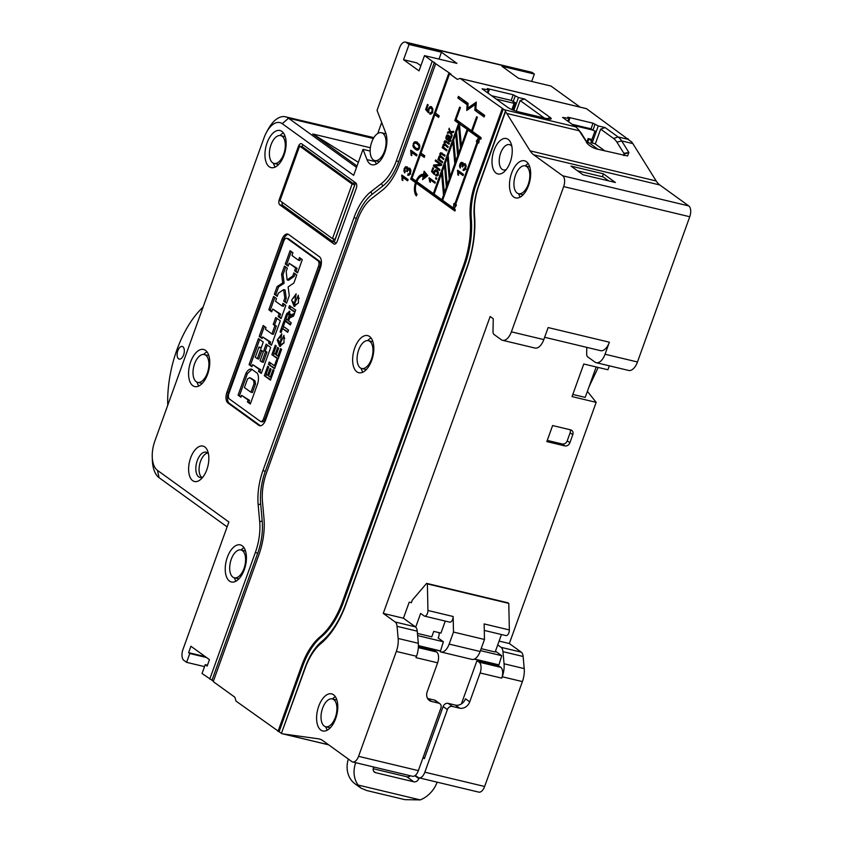 <?xml version="1.0" encoding="UTF-8"?>
<svg xmlns="http://www.w3.org/2000/svg" width="842" height="842" viewBox="0 0 842 842"><rect width="100%" height="100%" fill="white"/><g stroke="black" fill="none" stroke-linecap="round" stroke-linejoin="round"><path stroke-width="1.26" d="M628.111 139.319L586.464 108.681A1.737 0.905 -76.6 0 0 586.285 108.597A1.737 0.905 -76.6 0 0 586.095 108.597M204.522 666.622L186.598 662.338L183.903 660.391A8.673 4.505 103.4 0 1 182.925 649.571L228.866 521.987L157.443 470.352A23.408 12.156 103.4 0 1 152.244 456.806A23.408 12.156 103.4 0 1 154.823 441.145L264.03 137.825A23.408 12.156 103.4 0 1 266.535 132.236A23.408 12.156 103.4 0 1 282.249 123.69L353.672 175.325L363.018 149.339L366.965 159.601A19.071 9.904 -76.6 0 0 369.964 163.853A19.071 9.904 -76.6 0 0 371.88 164.748A19.071 9.904 -76.6 0 0 384.047 154.286A19.071 9.904 -76.6 0 0 385.668 132.794L377.048 110.386L399.603 47.741A8.673 4.505 103.4 0 1 405.476 42.1L531.555 72.244A8.673 4.505 -76.6 0 1 532.428 72.644L534.354 74.043L501.937 66.286L518.535 78.295L550.952 86.042L580.106 107.123M279.081 731.719L302.773 665.917A52.878 27.47 103.4 0 1 321.191 637.047A64.15 33.322 -76.6 0 0 343.525 602.03L464.51 265.988A64.15 33.322 -76.6 0 0 471.331 218.752A47.678 24.765 103.4 0 1 476.393 183.651L503.263 109.018L504.242 109.734A34.68 18.019 103.4 0 1 505.537 110.818L478.709 185.324A42.479 22.071 -76.6 0 0 474.193 216.605A69.349 36.027 103.4 0 1 466.826 267.661L345.841 603.703A69.349 36.027 103.4 0 1 321.686 641.562A47.678 24.765 -76.6 0 0 305.088 667.59L281.438 733.277A34.68 18.019 103.4 0 1 280.06 732.424L236.202 701.239A1.737 0.905 103.4 0 1 235.897 700.744L234.96 697.576A1.737 0.905 -76.6 0 0 234.655 697.081L213.236 681.599L258.883 554.815A48.541 25.218 -76.6 0 0 263.988 518.462L262.462 501.474A38.143 19.819 103.4 0 1 266.482 472.909L357.534 219.994A38.143 19.819 103.4 0 1 371.501 198.628L382.1 190.408A48.541 25.218 -76.6 0 0 399.876 163.211L435.693 63.718L451.017 74.107L449.575 73.759L435.419 113.091L439.198 115.828L438.629 117.406L434.851 114.68L421.021 153.086L424.8 155.812L424.231 157.401L420.453 154.665L412.001 178.146L416.053 181.083A11.62 6.031 -76.6 0 1 423.547 174.41L424.421 174.62M186.598 662.338L189.776 653.518L188.619 652.676L190.934 646.256L209.458 659.654L207.153 666.075L205.216 664.685L202.048 673.505L213.384 681.189M206.5 657.507L189.776 653.518M405.476 42.1A8.673 4.505 103.4 0 1 406.349 42.51L409.054 44.458L403.56 59.708L419.011 70.875L424.494 55.625L432.22 61.203L396.403 160.696A40.742 21.166 103.4 0 1 381.479 183.524L370.88 191.744A45.942 23.871 -76.6 0 0 354.061 217.478L263.009 470.394A45.942 23.871 -76.6 0 0 258.168 504.8L259.694 521.798A40.742 21.166 103.4 0 1 255.41 552.299L209.763 679.094M242.191 545.784A19.071 9.904 -76.6 0 0 240.265 544.879A19.071 9.904 -76.6 0 0 226.719 559.183A19.071 9.904 -76.6 0 0 229.477 581.085A19.071 9.904 -76.6 0 0 231.403 581.98A19.071 9.904 -76.6 0 0 244.948 567.676A19.071 9.904 -76.6 0 0 242.191 545.784M205.511 350.367A19.071 9.904 -76.6 0 0 203.585 349.472A19.071 9.904 -76.6 0 0 190.039 363.776A19.071 9.904 -76.6 0 0 192.797 385.668A19.071 9.904 -76.6 0 0 194.713 386.562A19.071 9.904 -76.6 0 0 208.269 372.259A19.071 9.904 -76.6 0 0 205.511 350.367M281.902 131.426A19.071 9.904 -76.6 0 0 279.976 130.531A19.071 9.904 -76.6 0 0 266.43 144.835A19.071 9.904 -76.6 0 0 269.187 166.727A19.071 9.904 -76.6 0 0 271.113 167.621A19.071 9.904 -76.6 0 0 284.659 153.318A19.071 9.904 -76.6 0 0 281.902 131.426M204.795 446.934A18.208 9.462 103.4 0 1 207.679 451.07A18.208 9.462 103.4 0 1 200.964 479.182A18.208 9.462 103.4 0 1 192.66 480.645A18.208 9.462 103.4 0 1 190.618 457.932A18.208 9.462 103.4 0 1 204.795 446.934M258.799 425.305L227.919 402.981A8.673 4.505 -76.6 0 1 226.951 392.162L281.838 239.696A8.673 4.505 -76.6 0 1 287.711 234.055A8.673 4.505 -76.6 0 1 288.585 234.465L319.476 256.789A8.673 4.505 -76.6 0 1 320.444 267.609L265.556 420.074A8.673 4.505 -76.6 0 1 259.673 425.715A8.673 4.505 -76.6 0 1 258.799 425.305L260.241 425.652L229.361 403.318A8.673 4.505 103.4 0 1 228.392 392.509L283.28 240.044A8.673 4.505 103.4 0 1 288.406 234.35M301.752 143.856L355.798 182.935A4.336 2.252 -76.6 0 1 356.282 188.345L337.21 241.307A4.336 2.252 -76.6 0 1 334.274 244.127A4.336 2.252 -76.6 0 1 333.842 243.917L279.797 204.848A4.336 2.252 -76.6 0 1 279.302 199.438L298.373 146.476A4.336 2.252 -76.6 0 1 301.31 143.656A4.336 2.252 -76.6 0 1 301.752 143.856M227.098 526.882L159.096 477.709A30.344 15.766 103.4 0 1 152.36 460.164L152.244 456.806M534.354 74.043L531.691 81.442M370.364 147.76L312.74 133.983L358.366 162.295M357.019 166L312.74 133.983M266.535 132.236L268.145 129.289A30.344 15.766 103.4 0 1 285.47 116.796A30.344 15.766 103.4 0 1 288.522 118.217L356.524 167.39M377.721 133.52L381.7 122.469M370.154 151.044L363.018 149.339M586.285 108.597L460.216 78.464A1.737 0.905 103.4 0 0 459.921 78.474L457.564 79.264A1.737 0.905 -76.6 0 1 457.28 79.285A1.737 0.905 -76.6 0 1 457.101 79.201L449.575 73.759M432.22 61.203L435.693 63.718M438.998 59.087L441.471 52.215L456.911 63.371L424.494 55.625M441.471 52.215L409.054 44.458M460.216 78.464A1.737 0.905 103.4 0 1 460.385 78.548L586.464 108.681M503.263 109.018L460.385 78.548M281.438 733.277L305.162 668.169A45.079 23.418 103.4 0 1 320.865 643.562A71.949 37.385 -76.6 0 0 345.925 604.282L466.9 268.24A71.949 37.385 -76.6 0 0 474.551 215.268A39.879 20.713 103.4 0 1 478.793 185.903L505.505 111.702A34.68 18.019 103.4 0 1 506.768 113.449L530.113 150.844A34.68 18.019 -76.6 0 0 533.723 154.823L562.709 175.789A8.673 4.505 103.4 0 1 563.677 186.598L511.389 331.843A12.998 6.757 103.4 0 1 502.579 340.305L534.996 348.051A12.998 6.757 -76.6 0 0 543.806 339.6L548.142 327.559L609.376 342.199L605.04 354.229A12.998 6.757 103.4 0 1 596.231 362.692L628.648 370.448A12.998 6.757 -76.6 0 0 637.468 361.986L689.756 216.741A8.673 4.505 -76.6 0 0 688.777 205.922L659.791 184.966A34.68 18.019 103.4 0 1 656.192 180.977L632.837 143.593A34.68 18.019 -76.6 0 0 631.574 141.835L629.448 140.435A34.68 18.019 -76.6 0 0 628.153 139.351L627.174 138.646L628.258 138.898M598.283 125.942L593.031 123.195L591.01 128.815L592.936 130.205L596.252 131.562L598.283 125.942L605.124 127.584L618.07 136.941A34.68 18.019 103.4 0 1 621.67 140.919L628.89 152.486L624.259 154.107L624.185 155.56M568.603 121.743L569.739 118.564L567.813 117.164L593.031 123.195M569.739 118.564L562.614 117.417L575.56 126.784A34.68 18.019 -76.6 0 1 577.907 129.005A34.68 18.019 -76.6 0 1 579.17 130.763L506.768 113.449M488.065 93.146L489.202 89.968L487.276 88.568L513.21 94.767L518.462 97.525L524.587 98.988L520.114 100.535L544.248 117.975M489.202 89.968L482.077 88.82L507.747 107.387A8.673 1.558 19.8 0 0 518.819 111.902L546.911 118.617A8.673 1.558 19.8 0 0 550.668 119.069A8.673 1.558 19.8 0 0 550.258 117.543L524.587 98.988M505.505 111.702L505.537 110.818M587.99 144.224L579.17 130.763L581.633 133.731A32.07 16.661 -76.6 0 0 580.464 132.11L577.907 129.005M604.988 150.971L595.305 143.971L600.651 129.131L613.597 138.488A32.07 16.661 103.4 0 1 616.933 142.172L623.89 153.318L628.89 152.486L627.564 155.959L596.673 148.981C592.21 147.708 588.779 145.477 586.39 142.319L586.863 142.993M603.419 173.841L571.002 166.095L582.969 174.747L615.386 182.493L603.419 173.841L602.377 176.736M609.376 342.199A12.998 6.757 103.4 0 1 600.567 350.661L544.637 337.284M502.579 340.305A12.998 6.757 103.4 0 1 501.264 339.694L493.97 334.421A4.336 2.252 103.4 0 1 493.012 331.569L493.244 318.729L490.16 316.497L383.268 613.397L403.434 618.217L415.348 626.837A8.673 4.505 -76.6 0 1 417.232 631.153L397.066 626.332L398.15 638.468A17.335 9.009 103.4 0 1 396.329 651.445L358.566 756.337A8.673 4.505 103.4 0 1 352.682 761.978A8.673 4.505 103.4 0 1 351.809 761.568L322.823 740.613A34.68 18.019 -76.6 0 0 319.328 738.981A34.68 18.019 -76.6 0 0 318.434 738.813L283.365 733.961A34.68 18.019 103.4 0 1 282.47 733.792A34.68 18.019 103.4 0 1 281.628 733.55M403.434 618.217L409.212 602.167L411.38 602.693L412.285 600.157L426.61 583.359L427.378 583.916L427.947 610.482A4.336 2.252 103.4 0 1 424.526 616.123A4.336 2.252 103.4 0 1 424.084 615.923L420.642 613.439L415.706 627.143M461.384 703.912L476.793 661.128A8.673 4.505 103.4 0 1 477.498 661.191A8.673 4.505 103.4 0 1 478.372 661.601L479.151 662.159A8.673 4.505 103.4 0 1 480.119 672.968L469.72 701.86A8.673 7.241 125.9 0 1 459.627 708.164L452.417 706.438A4.336 3.621 -54.1 0 0 447.376 709.596L424.842 772.188A8.673 4.505 103.4 0 1 418.969 777.819L478.761 792.122A8.673 4.505 -76.6 0 0 484.634 786.481L522.398 681.588A17.335 9.009 -76.6 0 0 524.219 668.601L523.135 656.476A8.673 4.505 -76.6 0 0 521.251 652.15L509.336 643.541L596.168 402.36L572.034 396.593L583.769 363.997L607.903 369.764L609.324 365.828M509.336 643.541L499.106 641.088M564.845 445.902L546.837 441.597L552.615 425.547L570.623 429.852A4.336 3.621 125.9 0 1 571.718 430.357A4.336 3.621 125.9 0 1 572.781 434.725L569.887 442.745A4.336 3.621 125.9 0 1 564.845 445.902L562.182 443.976A4.336 3.621 -54.1 0 0 567.234 440.829L569.887 442.745M484.276 630.416L505.937 635.594A4.336 2.252 -76.6 0 0 509.347 629.942L508.789 603.377L508.01 602.819L426.61 583.359M481.161 648.656L495.17 652.003L501.464 634.521M495.475 651.171L501.737 655.697L498.864 665.043L474.246 659.16M523.135 656.476L502.958 651.655A8.673 4.505 103.4 0 0 501.074 647.33L497.727 644.909M502.958 651.655L504.053 663.78A17.335 9.009 103.4 0 1 502.232 676.768L501.727 678.136A8.673 4.505 -76.6 0 0 500.758 667.327L499.99 666.769A8.673 4.505 -76.6 0 0 499.117 666.359L477.498 661.191M498.443 666.201L498.864 665.043M498.475 664.759L474.52 659.033M424.526 616.123L449.744 622.154A4.336 2.252 -76.6 0 0 453.154 616.512L453.491 632.058L449.154 644.098A12.135 6.304 103.4 0 1 440.924 651.992L471.909 659.391A12.135 6.304 -76.6 0 0 480.129 651.497L484.466 639.467L484.139 623.922L509.347 629.942M480.445 650.613L501.737 655.697M417.432 633.416L431.778 636.847L433.746 631.384L440.945 633.1L445.271 621.091M417.632 635.594L443.376 641.751L438.156 637.973A5.199 2.705 -76.6 0 0 439.082 632.658M508.789 603.377L427.378 583.916M453.491 632.058L484.466 639.467M440.924 651.992A12.135 6.304 103.4 0 1 440.261 651.75L443.376 641.751M440.124 650.813L418.421 645.625M440.503 651.087L418.421 645.814M424.631 757.884L423.084 757.516M469.72 701.86L465.468 698.786A8.673 7.241 -54.1 0 1 455.375 705.091L448.176 703.375A4.336 3.621 125.9 0 0 443.134 706.522L424.347 758.684L423.01 757.716M418.969 777.819A8.673 4.505 103.4 0 1 418.095 777.419L415.295 775.398M596.168 402.36L587.4 391.351M589.011 386.857L598.209 367.449M455.248 210.647L417.716 183.514L416.274 183.167A9.862 5.126 103.4 0 0 417.053 194.365L416.369 195.891A11.62 6.031 -76.6 0 1 415.495 182.598L410.685 179.125L448.818 73.212M416.274 183.167L454.775 210.984L455.238 209.416L454.122 208.605L456.364 205.29L456.153 204.459L455.217 205.553L478.309 141.414L478.224 143.129L478.845 142.866L479.414 138.351L480.614 139.204L481.087 137.635L472.32 131.299L477.372 117.27L476.604 116.722L471.552 130.742L456.101 119.575L460.406 107.629L459.648 107.071L454.796 120.543L458.648 123.332L433.356 193.586L416.832 181.651A9.862 5.126 103.4 0 1 423.168 176.125A9.862 5.126 103.4 0 1 423.231 176.136L422.61 179.641L427.799 175.61L424.115 171.231L423.547 174.41M471.331 218.752L470.246 218.499A47.678 24.765 -76.6 0 1 475.32 183.388L502.179 108.765M470.246 218.499A64.15 33.322 103.4 0 1 463.426 265.735L342.452 601.767A64.15 33.322 103.4 0 1 320.107 636.794A52.878 27.47 -76.6 0 0 301.689 665.664L277.997 731.456M369.585 336.516A19.071 9.904 -76.6 0 0 367.67 335.621A19.071 9.904 -76.6 0 0 354.114 349.925A19.071 9.904 -76.6 0 0 356.871 371.827A19.071 9.904 -76.6 0 0 358.797 372.722A19.071 9.904 -76.6 0 0 372.343 358.418A19.071 9.904 -76.6 0 0 369.585 336.516M467.1 104.661L457.848 97.977L458.427 96.388L468.12 103.408L467.836 108.05L476.298 102.103L475.877 109.018L484.676 115.375L484.097 116.964L474.856 110.27L475.204 104.492L466.752 110.449L467.1 104.661L468.026 104.892M429.136 177.778L435.335 182.261L434.998 183.209L430.167 179.714L430.399 182.261L429.662 181.735L429.136 177.778M436.788 178.23L436.398 179.304L435.535 178.683L435.924 177.609L436.788 178.23M437.198 175.831L435.672 175.683L437.198 175.831L438.282 174.452L438.261 171.884L437.03 170.231L435.346 169.884L434.167 171.179L434.03 172.915L432.525 171.294L433.63 168.221L432.904 167.695L431.525 171.526L434.43 174.568L434.746 171.915L435.556 171L436.735 171.284L437.661 173.999L435.956 174.641L438.04 174.999M437.03 170.231L435.346 169.884L436.956 170.179M435.556 171L436.987 171.347M436.788 175.946L435.672 175.683L435.956 174.641M439.934 169.516L439.577 170.494L433.398 166.021L433.777 164.979L440.082 164.443L435.23 160.938L435.588 159.959L441.766 164.422L441.387 165.464L435.072 166L439.934 169.516M442.534 162.274L439.492 159.412L442.682 161.885L442.334 162.832L437.861 159.591L438.166 158.749L438.798 159.201L438.671 156.98L440.029 155.97L439.861 153.686L440.692 152.676L445.06 155.265L444.723 156.212L441.219 153.791L443.345 154.518L441.24 153.802M439.471 159.38L439.261 157.665L440.619 157.412L439.777 157.096M442.66 154.139L440.776 153.897L440.408 155.581L443.871 158.57L443.534 159.517L441.219 157.443M444.081 145.14L444.923 145.456L443.555 145.719L443.776 147.424L446.976 149.929L446.639 150.876L442.166 147.645L442.471 146.792L443.103 147.245L442.976 145.024L444.334 144.024L444.166 141.73L444.997 140.719L449.365 143.319L449.028 144.256L445.513 141.835L449.228 143.698M445.513 141.835L444.713 143.624L448.176 146.613L447.839 147.56L445.523 145.487M451.27 138.025L450.628 137.867L451.249 138.077L450.628 137.867L450.544 140.393L449.67 141.551L448.575 141.382L449.67 141.551M451.607 137.088L450.975 136.951L451.607 137.088L451.249 138.077M450.975 136.951L447.27 134.773L445.85 137.625L446.618 139.751L446.723 136.836L448.112 136.151L447.365 135.941M449.723 136.92L448.807 136.288M448.312 136.299L447.776 139.961L449.523 141.603M453.48 131.868L450.565 131.699L453.68 131.331L453.259 132.499L450.975 132.668L452.207 135.415L451.796 136.551L450.207 132.836L447.376 133.173L447.797 131.983L450.396 131.299M450.565 131.699L449.144 128.247L449.46 131.078M430.999 106.513L432.799 108.681L432.577 111.923L431.283 113.88L430.073 114.133M431.641 106.818L429.873 106.713L428.494 108.565L428.178 110.786L426.715 109.039L428.199 104.934L427.473 104.419L425.631 109.523L428.441 112.807L429.041 109.386L429.988 108.081L431.23 108.208L432.093 109.628L431.957 111.47L431.199 112.554L430.073 112.607L432.188 112.796M429.988 108.081L431.43 108.429M430.483 114.175L429.662 113.975L430.073 112.607M401.887 175.083L408.086 179.567L407.633 180.83L402.802 177.336L402.813 180.525L402.076 179.988L401.887 175.083M408.423 175.346L407.623 175.157L409.244 175.052L410.538 173.147L410.875 170.263L409.854 168.284L408.675 168.074L407.644 169.105L407.496 167.674L405.97 166.59L404.213 168.632L403.897 170.979L404.697 172.884L405.286 171.715L404.844 169.053L405.56 168.053L406.412 168.074L406.96 169.284L406.612 171.115L407.223 171.736L408.328 169.589L409.391 169.642L409.917 172.684L409.17 173.757L407.981 173.82L408.023 175.304M409.854 168.284L408.675 168.074L409.97 168.389M405.56 168.053L407.633 168.368M406.96 169.284L409.77 169.926M410.159 173.999L407.981 173.82M410.843 150.213L417.043 154.696L416.59 155.959L411.759 152.465L411.77 155.644L411.033 155.117L410.843 150.213M416.032 141.74L413.938 142.33L412.906 145.761L413.538 147.613L416.853 150.118L418.042 150.065L419.516 148.192L419.832 146.066L419.2 144.214L415.98 141.73M434.451 62.308L398.634 161.79A43.342 22.513 -76.6 0 1 382.773 186.071L381.479 183.524M259.694 521.798L262.209 520.945A43.342 22.513 -76.6 0 1 257.652 553.404L212.005 680.189M262.209 520.945L260.683 503.948A43.342 22.513 103.4 0 1 265.241 471.488L356.303 218.573A43.342 22.513 103.4 0 1 372.164 194.291L382.773 186.071M416.822 183.293A11.62 6.031 103.4 0 1 416.937 182.946L412.127 179.472L412.475 178.493M421 154.802L421.495 153.433M435.398 114.807L435.893 113.438M412.127 179.472L410.685 179.125M438.829 116.859L434.851 114.68M424.431 156.844L420.453 154.665M420.221 176.915A11.62 6.031 103.4 0 1 424.41 174.683M425.084 174.22L425.357 172.705M424.357 178.283L424.578 177.03M442.124 173.568L442.513 172.515M444.986 165.621L445.386 164.527M447.86 157.643L448.249 156.57M453.428 142.203L453.796 141.172M456.269 134.288L456.648 133.225M459.132 126.342L459.532 125.216M459.964 124.027L456.238 120.89L456.585 119.922M481.087 138.867L479.414 138.351M416.864 194.786A11.62 6.031 103.4 0 1 416.316 193.271M456.143 162.738L456.038 161.59M444.85 194.113L444.744 192.934M447.702 186.166L447.597 184.935M454.912 207.437L455.196 205.206M478.866 141.54L477.54 140.846L476.614 141.94L476.404 141.109L478.645 137.793L467.91 130.036L442.618 200.291L453.354 208.048L453.922 203.522L454.543 203.301L454.438 205.027L477.54 140.846M478.151 140.993L479.298 139.309M479.866 138.456L469.352 130.384L467.91 130.036M450.586 178.167L450.481 176.988M458.985 154.823L458.879 153.644M461.848 146.876L461.732 145.624M468.584 129.826L459.416 123.89L468.457 130.163M424.01 176.894L425.452 177.241L427.189 175.894L424.515 174.084L425.747 175.546L424.01 176.894L424.515 174.084M416.99 181.304L416.053 181.083M434.251 193.807L433.356 193.586M460.09 123.679L458.648 123.332M456.238 120.89L454.796 120.543M472.446 130.952L471.552 130.742M479.003 141.572L478.309 141.414M456.059 205.753L455.217 205.553M415.495 182.598L416.937 182.946M453.891 142.309L452.87 142.066L454.817 163.706L455.711 163.927M450.965 177.104L450.07 176.883L454.817 163.706M450.07 176.883L448.123 155.254L452.87 142.066M442.618 173.684L441.576 173.441L443.523 195.081L444.418 195.302M441.576 173.441L434.125 194.144L441.85 199.733L443.523 195.081M442.745 199.943L441.85 199.733M444.334 192.829L442.387 171.189L444.439 165.495L446.386 187.135L444.334 192.829L445.229 193.05M445.492 165.748L444.439 165.495M447.281 187.356L446.386 187.135M457.659 170.2L463.468 174.399L463.047 175.578L458.511 172.305L458.522 175.294L457.827 174.799L457.659 170.2M463.784 170.442L463.037 170.263L464.552 170.158L465.763 168.379L466.079 165.674L465.121 163.822L464.016 163.622L463.047 164.59L462.911 163.243L461.479 162.232L459.837 164.148L459.543 166.348L460.29 168.126L461.09 163.601L461.9 163.622L462.658 167.053L463.689 165.043L464.689 165.095L465.342 166.284L464.489 168.947L463.363 169.01L463.405 170.41M465.121 163.822L464.016 163.622L465.237 163.916M461.09 163.601L463.047 163.895M462.416 164.758L466.026 165.411M465.416 169.168L463.363 169.01M480.087 138.141L478.645 137.793M477.172 141.288L476.404 141.109M455.333 205.238L454.438 205.027M454.522 203.669L453.922 203.522M454.343 208.279L453.354 208.048M463.247 175.031L458.511 172.305M458.553 174.968L457.827 174.799M457.385 170.958L458.901 171.094M459.216 172.915L458.827 171.305M464.605 170.126L464.805 169.368L465.931 169.295L464.805 169.358M466.131 165.432L465.131 165.379M462.753 166.632L462.079 166.474M463.847 165.095L462.532 163.937M461.753 163.527L462.921 162.58M465.458 163.969L464.489 164.937L463.047 164.59M447.312 157.507L445.26 163.211L447.207 184.851L449.26 179.146L447.312 157.507L448.354 157.759M450.154 179.357L449.26 179.146M448.102 185.061L447.207 184.851M455.722 134.152L453.67 139.856L455.617 161.496L457.669 155.802L455.722 134.152L456.753 134.404M458.564 156.012L457.669 155.802M456.511 161.706L455.617 161.496M458.585 126.216L456.532 131.91L458.48 153.549L460.521 147.855L458.585 126.216L459.648 126.468M461.416 148.066L460.521 147.855M459.374 153.76L458.48 153.549M462.258 145.75L461.363 145.529L467.142 129.479M461.363 145.529L459.416 123.89M427.189 175.894L425.747 175.546M397.066 626.332A8.673 4.505 103.4 0 0 395.182 622.006L383.268 613.397M333.548 694.766A19.071 9.904 -76.6 0 0 331.622 693.871A19.071 9.904 -76.6 0 0 318.076 708.175A19.071 9.904 -76.6 0 0 320.834 730.067A19.071 9.904 -76.6 0 0 322.76 730.961A19.071 9.904 -76.6 0 0 336.305 716.658A19.071 9.904 -76.6 0 0 333.548 694.766M526.429 161.696A19.071 9.904 -76.6 0 0 524.503 160.801A19.071 9.904 -76.6 0 0 510.957 175.094A19.071 9.904 -76.6 0 0 513.715 196.996A19.071 9.904 -76.6 0 0 515.641 197.891A19.071 9.904 -76.6 0 0 529.186 183.588A19.071 9.904 -76.6 0 0 526.429 161.696M508.179 139.393A18.208 9.462 103.4 0 1 511.073 143.529A18.208 9.462 103.4 0 1 504.347 171.642A18.208 9.462 103.4 0 1 496.054 173.094A18.208 9.462 103.4 0 1 494.012 150.381A18.208 9.462 103.4 0 1 508.179 139.393M352.682 761.978L412.485 776.271A8.673 4.505 -76.6 0 0 418.358 770.63L440.892 708.038A4.336 3.621 -54.1 0 0 439.829 703.67A4.336 3.621 -54.1 0 0 438.735 703.165L434.483 700.102A4.336 3.621 125.9 0 1 435.588 700.597L439.829 703.67M398.15 638.468L418.327 643.288A17.335 9.009 -76.6 0 1 416.495 656.265L416.001 657.644L437.619 662.812A8.673 4.505 -76.6 0 0 436.64 651.992L435.872 651.434A8.673 4.505 -76.6 0 0 434.998 651.034L418.379 647.056M427.704 698.681L431.525 701.449A8.673 7.241 125.9 0 1 429.336 700.449A8.673 7.241 125.9 0 1 427.21 691.703L437.619 662.812M431.525 701.449L438.735 703.165M427.568 698.439L434.483 700.102M348.314 759.042A26.007 21.724 125.9 0 0 355.145 783.902L360.797 787.996L358.166 785.06A26.007 21.724 -54.1 0 1 355.713 762.705M410.391 775.777A4.336 3.621 -54.1 0 1 406.833 776.777L373.206 768.735M437.124 782.165A26.007 21.724 -54.1 0 1 420.242 799.9L404.918 799.658L366.733 790.533L360.797 787.996M373.69 771.283L375.595 772.672A4.336 3.621 125.9 0 1 374.501 772.167A4.336 3.621 125.9 0 1 373.438 767.799L373.722 767.009M375.595 772.672L413.78 781.797A4.336 3.621 125.9 0 0 418.832 778.65L419.106 777.861M358.166 785.06L420.242 799.9M182.893 346.757A6.504 3.379 -76.6 0 0 182.24 346.451A6.504 3.379 -76.6 0 0 177.62 351.325A6.504 3.379 -76.6 0 0 178.557 358.797A6.504 3.379 -76.6 0 0 179.209 359.102A6.504 3.379 -76.6 0 0 183.83 354.219A6.504 3.379 -76.6 0 0 182.893 346.757M167.747 405.244A82.779 43.005 103.4 0 1 176.862 349.988A82.779 43.005 103.4 0 1 203.08 307.098M373.848 137.646L284.838 116.67M418.327 643.288L417.232 631.153M327.327 730.151A19.071 9.904 103.4 0 1 325.77 726.772M332.432 698.955A19.071 9.904 103.4 0 1 335.337 696.66M333.737 699.586A14.303 7.431 103.4 0 1 335.8 716.016A14.303 7.431 103.4 0 1 325.643 726.741A14.303 7.431 103.4 0 1 324.202 726.067A14.303 7.431 103.4 0 1 322.128 709.648A14.303 7.431 103.4 0 1 332.295 698.913A14.303 7.431 103.4 0 1 333.737 699.586M520.209 197.081A19.071 9.904 103.4 0 1 518.661 193.713M525.313 165.895A19.071 9.904 103.4 0 1 528.218 163.59M526.639 166.537A14.303 7.431 103.4 0 1 528.713 182.956A14.303 7.431 103.4 0 1 518.546 193.692A14.303 7.431 103.4 0 1 517.104 193.018A14.303 7.431 103.4 0 1 515.041 176.588A14.303 7.431 103.4 0 1 525.197 165.863A14.303 7.431 103.4 0 1 526.639 166.537M511.841 146.319A12.998 6.757 -76.6 0 0 510.768 145.245A12.998 6.757 -76.6 0 0 509.463 144.635A12.998 6.757 -76.6 0 0 500.222 154.391A12.998 6.757 -76.6 0 0 502.106 169.316A12.998 6.757 -76.6 0 0 503.411 169.926A12.998 6.757 -76.6 0 0 506.305 169.495M362.934 372.132A19.071 9.904 103.4 0 1 361.081 368.301M367.701 340.589A19.071 9.904 103.4 0 1 371.09 338.01M369.796 341.357A14.303 7.431 103.4 0 1 371.869 357.787A14.303 7.431 103.4 0 1 361.702 368.512A14.303 7.431 103.4 0 1 360.271 367.838A14.303 7.431 103.4 0 1 358.197 351.419A14.303 7.431 103.4 0 1 368.354 340.694A14.303 7.431 103.4 0 1 369.796 341.357M468.047 104.65L457.848 97.977M459.29 98.325L459.669 97.293M476.214 103.524L469.278 108.397L467.836 108.05M484.297 116.406L474.856 110.27M476.14 104.724L475.204 104.492M476.298 110.618L476.372 109.376M468.278 109.376L468.352 108.176M435.198 182.651L430.167 179.714M430.409 181.914L429.662 181.735M428.915 178.388L430.378 178.672M430.883 180.167L430.357 178.736M436.545 178.925L435.535 178.683M437.166 175.841L437.387 175.041M437.398 174.978L438.461 175.104L437.398 174.978M434.809 173.81L432.967 171.873L431.525 171.526M434.64 173.063L434.03 172.915M435.609 171.526L436.788 170.231M439.777 169.937L433.398 166.021M434.84 166.369L435.219 165.327L433.777 164.979M435.219 165.327L441.524 164.779L440.082 164.443M441.524 164.779L435.23 160.938M439.303 159.938L437.861 159.591M439.461 159.359L438.798 159.201M440.113 157.328L441.471 156.317M440.682 156.128L440.029 155.97M441.303 154.023L442.134 153.023M444.923 155.654L442.65 154.139M443.734 158.959L442.061 157.759M446.839 150.318L442.166 147.645M443.608 147.981L443.797 147.455M443.766 147.413L443.103 147.245M444.418 145.371L445.765 144.361M444.986 144.182L444.334 144.024M445.607 142.077L446.439 141.067M448.028 147.003L446.365 145.803M450.017 141.719L449.218 140.298M447.586 136.583L448.712 135.12M449.881 137.625L451.291 137.962L448.902 136.72L450.186 138.635L449.523 140.435L448.912 140.351L448.902 136.72M450.354 140.698L450.965 140.782M450.438 140.656L448.912 140.351M451.144 133.057L450.207 132.836M449.007 132.973L449.239 132.331L447.797 131.983M449.239 132.331L451.238 132.205L449.796 131.857M451.238 132.205L450.902 131.426M449.702 129.605L448.744 129.373M431.23 113.912L431.504 112.975M431.514 112.944L432.641 112.902L431.514 112.944M428.852 111.944L427.073 109.87L425.631 109.523M428.82 110.944L428.178 110.786M430.399 107.944L431.714 106.871M407.833 180.283L402.802 177.336M402.844 180.177L402.076 179.988M401.592 175.904L403.129 175.989M403.455 177.957L403.034 176.241M409.17 175.094L409.412 174.178L410.612 174.105L409.423 174.168M407.317 171.284L406.612 171.115M408.402 169.621L407.854 168.421L407.002 168.389L407.854 168.421M406.16 167.947L407.412 166.937M410.117 168.421L409.086 169.452L407.644 169.105M416.79 155.402L411.759 152.465M411.801 155.296L411.033 155.117M410.549 151.023L412.085 151.107M412.412 153.086L411.991 151.371M417.537 150.181L414.98 147.96L414.348 146.098M415.159 142.951L417.474 142.088M419.074 149.129L415.632 147.971L413.78 145.803L413.832 144.098L414.864 142.993L417.106 143.856L418.916 145.919L418.895 147.739L417.274 148.834L419.011 149.223M419.632 145.129L416.306 143.34M414.864 142.993L416.916 143.34M205.343 656.676L188.619 652.676M207.458 665.212L205.216 664.685M623.89 153.318L624.259 154.107M586.39 142.319L587.716 143.961M588.442 144.645L581.633 133.731M567.897 121.237L568.739 118.88M592.747 130.068L573.876 125.553M591.947 139.467L588.126 138.551L586.853 142.088M594.978 131.047L590.905 142.361L595.305 143.971M590.179 139.046L591.705 140.151M587.79 142.266L587.484 143.108M597.999 149.297L587.8 141.919M588.779 139.193A12.998 2.326 -160.2 0 1 591.537 140.603M587.411 142.993L588.947 138.741M592.936 130.205L594.957 124.595M591.01 128.815L572.139 124.3M605.124 127.584L600.651 129.131M596.252 131.562L592.063 143.193M596.178 366.965L585.222 397.392L572.813 394.435M596.231 362.692A12.998 6.757 103.4 0 1 594.915 362.081L587.621 356.808A4.336 2.252 103.4 0 1 586.663 353.956L586.779 347.367M570.097 429.725A4.336 3.621 -54.1 0 1 570.118 432.809L567.234 440.829M547.258 440.408L562.182 443.976M577.496 170.789L603.23 176.946L608.703 180.893M512.725 109.923L515.336 102.682L511.189 100.387L491.602 95.714L511.189 100.387L513.21 94.767M511.883 109.565L514.125 103.334L496.233 99.061M487.36 92.641L488.202 90.283M516.283 111.197L520.114 100.535M513.841 110.355L518.462 97.525M513.115 101.787L515.146 96.167M514.483 102.345L514.125 103.334M403.56 59.708L416.895 62.897L420.853 65.75M376.458 163.937A19.071 9.904 103.4 0 1 375.258 161.58L374.869 160.58M382.878 133.404A14.303 7.431 103.4 0 1 384.952 149.834A14.303 7.431 103.4 0 1 374.785 160.559A14.303 7.431 103.4 0 1 373.343 159.885A14.303 7.431 103.4 0 1 371.269 143.466A14.303 7.431 103.4 0 1 381.437 132.741A14.303 7.431 103.4 0 1 382.878 133.404M235.97 581.169A19.071 9.904 103.4 0 1 234.423 577.801M241.075 549.973A19.071 9.904 103.4 0 1 243.98 547.679M242.401 550.626A14.303 7.431 103.4 0 1 244.475 567.045A14.303 7.431 103.4 0 1 234.308 577.78A14.303 7.431 103.4 0 1 232.866 577.107A14.303 7.431 103.4 0 1 230.803 560.677A14.303 7.431 103.4 0 1 240.959 549.952A14.303 7.431 103.4 0 1 242.401 550.626M198.859 385.983A19.071 9.904 103.4 0 1 196.996 382.152M203.627 354.44A19.071 9.904 103.4 0 1 207.016 351.861M196.186 381.689A14.303 7.431 103.4 0 1 194.113 365.26A14.303 7.431 103.4 0 1 204.28 354.535A14.303 7.431 103.4 0 1 205.722 355.208A14.303 7.431 103.4 0 1 207.785 371.638A14.303 7.431 103.4 0 1 197.628 382.363A14.303 7.431 103.4 0 1 196.186 381.689M275.25 167.042A19.071 9.904 103.4 0 1 273.387 163.211M280.018 135.499A19.071 9.904 103.4 0 1 283.407 132.92M272.576 162.748A14.303 7.431 103.4 0 1 270.503 146.319A14.303 7.431 103.4 0 1 280.67 135.594A14.303 7.431 103.4 0 1 282.112 136.267A14.303 7.431 103.4 0 1 284.186 152.697A14.303 7.431 103.4 0 1 274.018 163.422A14.303 7.431 103.4 0 1 272.576 162.748M202.911 477.035A12.998 6.757 103.4 0 1 200.028 477.467A12.998 6.757 103.4 0 1 198.723 476.856A12.998 6.757 103.4 0 1 196.839 461.932A12.998 6.757 103.4 0 1 206.08 452.175A12.998 6.757 103.4 0 1 207.385 452.785A12.998 6.757 103.4 0 1 208.458 453.859M201.933 477.425L201.101 476.825A12.998 6.757 103.4 0 1 199.922 463.268A12.998 6.757 103.4 0 1 207.606 452.954M260.683 421.495L262.125 421.842A4.336 2.252 -76.6 0 0 265.062 419.021L319.949 266.556A4.336 2.252 -76.6 0 0 319.465 261.146L288.585 238.823A4.336 2.252 -76.6 0 0 288.153 238.623L286.712 238.275A4.336 2.252 103.4 0 1 287.143 238.475L318.023 260.81A4.336 2.252 103.4 0 1 318.518 266.219L263.62 418.674A4.336 2.252 103.4 0 1 260.683 421.495A4.336 2.252 103.4 0 1 260.252 421.295L229.361 398.961A4.336 2.252 103.4 0 1 228.877 393.561L283.775 241.096A4.336 2.252 103.4 0 1 286.712 238.275M281.807 333.832L277.25 340.042L279.691 346.388L284.017 342.862L283.964 335.284L280.112 343.904L281.807 333.832M268.819 309.772L273.618 296.458L276.471 298.521L275.492 301.247L282.017 305.962L282.965 303.32L285.827 305.383L281.06 318.623L278.165 316.529L279.176 313.719L272.692 309.035L271.682 311.845L268.819 309.772L270.261 310.119L274.86 297.352M238.086 395.151L245.969 373.248C247.716 370.091 249.611 368.722 251.632 369.154L257.347 373.28C258.683 375.743 258.831 379.089 257.778 383.299L250.316 404.002L247.422 401.908L248.116 399.982L241.601 395.372L240.938 397.224L238.086 395.151L241.138 396.666M251.916 366.733L249.064 364.66L258.452 338.579L263.272 342.073L260.988 348.409L258.989 346.957L255.284 357.229L257.336 358.713L260.567 349.725L263.346 351.735L260.115 360.723L261.851 361.976L265.546 351.703L263.851 350.483L266.135 344.136L270.692 347.43L261.325 373.427L258.473 371.364L259.189 369.364L252.674 364.639L251.916 366.733M262.083 338.484L259.199 336.495L263.157 325.507L266.019 327.57L265.409 329.254L271.934 333.969L274.934 325.622L273.24 324.402L275.723 317.497L280.281 320.791L271.471 345.262L268.609 343.199L269.156 341.673L262.641 336.958L262.083 338.484M274.355 294.258L277.134 286.554L282.712 282.901L281.586 274.197L284.501 266.093L287.354 268.156L286.175 271.45L287.122 279.954L292.753 276.008L293.879 272.882L296.773 274.976L293.89 282.996L288.122 286.933L289.28 295.647L286.564 303.194L283.712 301.12L284.807 298.079L283.628 289.606L278.344 293.195L277.218 296.331L274.355 294.258L275.797 294.605L278.576 286.901L277.134 286.554M285.291 264.041L290.08 250.716L292.942 252.779L291.963 255.505L298.478 260.231L299.436 257.578L302.289 259.641L297.531 272.882L294.626 270.787L295.647 267.988L289.153 263.293L288.143 266.104L285.291 264.041L286.733 264.377L291.321 251.611M296.163 293.847L291.637 300.099L294.09 306.393L298.447 302.815L298.342 295.216L294.447 304.173L296.163 293.847M295.71 310.098L294.858 312.319L288.722 307.877L289.532 305.635L295.71 310.098M286.238 319.129L285.627 320.823L284.186 320.476L290.406 324.97L291.206 322.728L288.585 320.834L289.101 319.381L289.774 317.939L293.605 316.066L294.616 313.256L290.332 315.424L289.248 311.119M289.68 311.308L286.617 313.74L284.186 320.476M270.482 380.152L264.314 375.69L267.714 366.217L268.724 366.944L266.125 374.164L267.63 375.258L270.082 368.438L271.092 369.164L268.63 375.985L270.293 377.184L273.008 369.638L274.008 370.364L270.482 380.152M277.597 360.418L274.587 368.764L268.409 364.291L269.219 362.049L274.397 365.786L276.586 359.692L277.597 360.418M278.06 359.134L271.882 354.661L275.292 345.199L276.292 345.925L273.692 353.145L275.197 354.229L277.649 347.409L278.66 348.135L276.197 354.956L277.86 356.155L280.575 348.62L281.575 349.335L278.06 359.134M281.091 332.601L280.081 331.874L283.807 321.528L284.817 322.244L283.344 326.338L288.553 330.106L287.701 332.327L282.533 328.59L281.091 332.601M280.439 346.441L278.702 340.294M279.218 338.168L281.575 334.842M280.112 343.904L281.554 344.252L284.133 342.547M284.701 338.568L284.385 337.526L282.944 337.179M284.207 304.215L283.459 306.309L282.017 305.962M281.26 318.065L278.165 316.529M279.607 316.876L280.618 314.066L279.176 313.719M280.618 314.066L272.692 309.035M271.882 311.287L270.261 310.119M239.528 395.498L247.411 373.595L245.969 373.248M247.411 373.595L251.979 369.396M248.116 399.982L249.558 400.329L248.864 402.255L247.422 401.908M248.864 402.255L250.516 403.455M249.558 400.329L241.601 395.372M250.958 392.225L244.412 387.594L247.527 378.921L249.621 377.711L253.547 380.447L254.084 383.563L250.958 392.225L252.4 392.572L255.515 383.91L254.989 380.795L250.474 377.911M254.989 380.795L253.547 380.447M252.116 366.175L249.064 364.66M250.506 365.007L259.694 339.484M261.188 347.862L258.989 346.957M261.809 350.619L258.778 359.06L257.336 358.713M265.546 351.703L266.988 352.051L263.293 362.323L261.851 361.976M266.988 352.051L263.851 350.483M265.293 350.819L267.377 345.031M261.525 372.88L258.473 371.364M259.915 371.711L260.631 369.701L259.189 369.364M260.631 369.701L252.674 364.639M262.272 337.968L259.199 336.495M260.641 336.842L264.399 326.401M274.934 325.622L276.376 325.97L273.376 334.316L271.934 333.969M276.376 325.97L273.24 324.402M274.681 324.738L276.965 318.392M271.671 344.715L268.609 343.199M270.05 343.547L270.598 342.02L269.156 341.673M270.598 342.02L262.641 336.958M278.576 286.901L284.143 283.238L282.712 282.901M284.143 283.238L283.017 274.545L281.586 274.197M283.017 274.545L285.743 266.988M292.753 276.008L294.195 276.355L288.564 280.291L287.122 279.954M294.195 276.355L295.121 273.776M286.764 302.636L283.712 301.12M285.154 301.468L286.248 298.415L284.807 298.079M286.248 298.415L285.07 289.943L283.628 289.606M277.418 295.774L275.797 294.605M300.678 258.473L299.92 260.567L298.478 260.231M297.721 272.334L294.626 270.787M296.068 271.135L297.079 268.324L295.647 267.988M297.079 268.324L289.153 263.293M288.343 265.546L286.733 264.377M294.837 306.435L293.005 301.468M293.711 297.963L295.9 294.921M294.447 304.173L295.889 304.52L298.321 303.12M299.131 298.678L298.773 297.563L297.331 297.215M295.068 311.772L288.722 307.877M290.164 308.225L290.774 306.53M290.332 315.424L291.774 315.761L293.658 314.592L292.216 314.255M293.658 314.592L294.216 314.361M285.627 320.823L290.595 324.423M288.175 313.771L289.911 311.54M290.637 315.497L290.08 317.634M290.49 314.287L288.722 313.55L289.153 315.476L287.617 320.128L288.743 320.402M290.164 313.887L288.722 313.55L287.29 315.245L285.964 318.929L287.617 320.128M290.595 315.813L289.153 315.476M270.682 379.605L264.314 375.69M265.746 376.037L266.356 374.343M268.787 375.532L267.63 375.258M271.461 377.458L270.293 377.184M274.787 368.207L268.409 364.291M269.85 364.639L270.461 362.944M275.555 366.07L274.397 365.786M278.26 358.576L271.882 354.661M273.324 355.008L273.934 353.314M276.365 354.514L275.197 354.229M279.028 356.44L277.86 356.155M281.249 332.148L280.081 331.874M282.807 328.654L283.575 326.517M287.911 331.78L282.533 328.59M301.868 146.624A4.336 2.252 103.4 0 1 303.141 144.866M333.8 238.928L332.832 241.622L283.038 205.616A4.336 2.252 103.4 0 1 282.102 202.185M354.345 181.883L353.629 183.851L302.289 146.729L299.626 146.087L279.976 200.659L332.485 238.612L352.124 184.051L299.626 146.087M353.629 183.851L354.787 184.682L335.148 239.254L332.485 238.612M354.787 184.682L352.124 184.051M336.095 243.285L334.274 241.97L355.587 182.777M334.274 241.97L332.832 241.622M157.443 470.352L159.096 477.709M373.343 138.498L288.522 118.217L282.249 123.69M532.428 72.644L406.349 42.51M504.242 109.734L575.56 126.784M613.597 138.488L618.07 136.941L628.153 139.351M656.192 180.977L530.113 150.844M632.837 143.593L621.67 140.919L616.933 142.172M659.791 184.966L533.723 154.823M688.777 205.922L562.709 175.789M689.756 216.741L563.677 186.598M511.389 331.843L543.806 339.6M605.04 354.229L637.468 361.986M427.947 610.482L453.154 616.512M499.99 666.769L478.372 661.601M479.151 662.159L500.758 667.327M501.727 678.136L480.119 672.968M522.398 681.588L502.232 676.768M424.842 772.188L484.634 786.481M447.376 709.596L443.134 706.522M448.176 703.375L452.417 706.438M459.627 708.164L455.375 705.091M396.403 160.696L398.634 161.79M370.88 191.744L372.164 194.291M356.303 218.573L354.061 217.478M263.009 470.394L265.241 471.488M260.683 503.948L258.168 504.8M257.652 553.404L255.41 552.299M458.564 172.757L457.774 172.568M465.858 168.105L465.184 167.947M466.131 166.474L465.342 166.284M462.795 166.432L462.163 166.284M460.5 166.579L459.543 166.348M460.521 164.316L459.837 164.148M462.005 163.19L460.563 162.843M475.32 183.388L476.393 183.651M305.162 668.169L305.088 667.59M328.58 744.77L283.365 733.961M358.566 756.337L418.358 770.63M416.495 656.265L396.329 651.445M414.822 775.745L418.832 778.65M413.78 781.797L406.833 776.777M320.202 739.234L318.434 738.813M418.348 647.624L436.64 651.992M435.872 651.434L418.369 647.256M395.182 622.006L415.348 626.837M321.686 641.562L320.865 643.562M345.841 603.703L345.925 604.282M466.9 268.24L466.826 267.661M474.193 216.605L474.551 215.268M478.709 185.324L478.793 185.903M302.773 665.917L301.689 665.664M321.191 637.047L320.107 636.794M342.452 601.767L343.525 602.03M464.51 265.988L463.426 265.735M430.241 180.02L429.441 179.83M438.377 174.168L437.661 173.999M438.482 172.736L437.661 172.547M435.03 171.379L434.167 171.179M439.145 158.275L438.514 158.128M439.556 157.191L438.671 156.98M440.692 156.465L439.25 156.117M440.766 153.897L439.861 153.686M443.45 146.319L442.818 146.171M443.86 145.245L442.976 145.024M444.986 144.508L443.555 144.171M445.071 141.94L444.166 141.73M449.481 141.109L448.039 140.761M448.733 140.182L447.776 139.961M448.502 139.267L447.776 139.098M448.67 138.341L447.965 138.172M446.986 139.025L445.997 138.783M446.534 137.793L445.85 137.625M446.902 136.425L446.144 136.246M448.133 135.53L446.692 135.183M449.186 136.93L450.628 137.267M450.765 138.772L450.186 138.635M450.68 139.898L450.028 139.74M450.596 132.236L449.154 131.889M432.672 111.639L431.957 111.47M432.956 109.839L432.093 109.628M429.325 108.765L428.494 108.565M431.315 107.05L429.873 106.713M402.855 177.82L402.013 177.62M410.633 172.863L409.917 172.684M410.928 171.115L410.086 170.915M407.37 171.073L406.697 170.915M404.928 171.221L403.897 170.979M404.949 168.81L404.213 168.632M406.433 167.59L404.991 167.242M411.812 152.939L410.97 152.739M416.601 149.602L415.159 149.266M414.98 147.96L413.538 147.613M413.843 145.982L412.906 145.761M413.959 143.814L413.212 143.635M415.38 142.677L413.938 142.33M416.327 142.066L414.885 141.719M418.548 144.203L417.106 143.856M419.832 146.14L418.916 145.919M419.611 147.908L418.895 147.739M623.543 155.412L624.133 153.76M504.053 663.78L524.219 668.601M501.074 647.33L521.251 652.15M449.154 644.098L480.129 651.497M572.781 434.725L570.118 432.809M547.068 118.648L550.258 117.543M366.965 159.601L375.258 161.58M229.361 403.318L227.919 402.981M226.951 392.162L228.392 392.509M283.28 240.044L281.838 239.696M288.585 238.823L287.143 238.475M318.023 260.81L319.465 261.146M319.949 266.556L318.518 266.219M263.62 418.674L265.062 419.021M255.515 383.91L254.084 383.563M287.911 314.055L286.617 313.74M290.185 317.35L288.743 317.002M299.394 146.719L298.373 146.476M333.842 243.917L334.758 244.138M283.038 205.616L279.797 204.848M279.302 199.438L280.333 199.68M463.574 169.074L465.016 169.421M464.331 164.927L465.773 165.264M461.627 163.495L463.068 163.832M328.675 744.844L282.47 733.792M373.701 137.888L285.47 116.796M330.243 727.846L325.643 726.741M336.884 700.018L332.295 698.913M523.124 194.776L518.546 193.692M529.776 166.958L525.197 165.863M366.281 369.606L361.702 368.512M372.932 341.778L368.354 340.694M436.388 174.799L437.829 175.147M436.124 170.979L437.566 171.326M440.04 157.117L441.482 157.454M444.344 145.161L445.776 145.508M447.67 135.92L449.112 136.267M449.165 140.477L450.607 140.814M430.346 112.691L431.788 113.038M430.725 107.965L432.167 108.313M408.202 173.894L409.644 174.231M409.012 169.463L410.454 169.8M406.128 167.937L407.57 168.284M379.342 161.653L374.785 160.559M386.025 133.836L381.437 132.741M238.886 578.864L234.308 577.78M245.538 551.047L240.959 549.952M208.848 355.629L204.28 354.535M202.196 383.457L197.628 382.363M285.238 136.688L280.67 135.594M278.586 164.516L274.018 163.422"/></g></svg>
